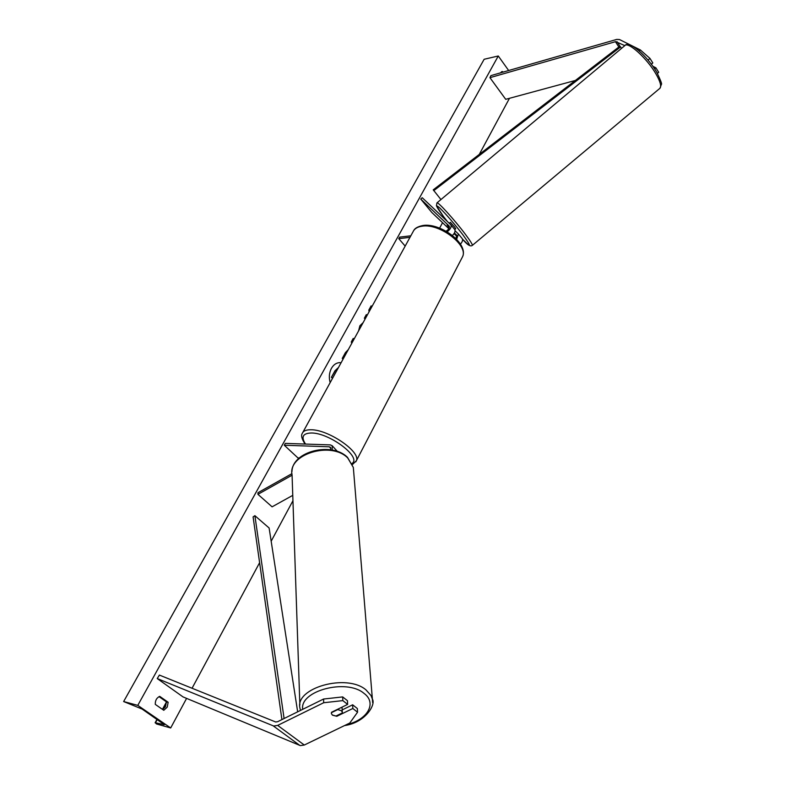 <?xml version="1.0" encoding="UTF-8"?>
<svg xmlns="http://www.w3.org/2000/svg" width="785" height="785" viewBox="0 0 785 785"><rect width="100%" height="100%" fill="white"/><g stroke="black" fill="none" stroke-linecap="round" stroke-linejoin="round"><path stroke-width="1.18" d="M336.775 715.645L336.794 716.303L352.818 708.492L357.548 712.231L357.361 708.541L352.642 704.802L352.818 708.492M342.682 696.913L342.829 700.612L323.675 702.742L323.567 699.033L342.682 696.913L347.461 700.701L347.627 704.4L331.564 712.25L331.368 713.545L332.418 715.145L336.794 716.303M357.548 712.231L349.786 723.034L304.295 745.034L300.331 745.603L183.023 696.903L157.245 678.564L273.69 726.017L277.674 725.399L323.675 702.742M323.567 699.033L277.694 721.68L275.702 721.994L159.394 675.08L157.245 678.564M342.172 709.915L352.642 704.802M347.627 704.4L342.829 700.612M651.334 64.233L652.806 62.928L649.96 58.414L640.364 49.955L619.453 39.525L616.784 39.407L490.9 75.625L489.938 77.666L615.676 41.634L624.811 45.618M657.408 73.427L658.693 72.289L655.887 67.824L654.651 68.913M575.395 80.453L505.717 99.322L489.938 77.666M648.047 60.111L649.96 58.414M652.826 66.264L655.887 67.824M640.364 49.955L639.216 50.976M449.226 227.876L447.116 225.099L449.403 227.267M460.422 244.125C462.375 241.937 462.993 240.131 462.277 238.689L462.031 238.395M456.654 239.346L458.43 234.008L455.104 230.78M455.869 238.532L456.772 235.284L454.417 232.998M456.948 236.422L454.024 233.636M448.814 228.67L431.819 212.48L420.731 199.056L422.232 197.722L450.904 224.834C451.679 226.914 450.433 229.259 447.156 231.84M446.076 231.212C448.686 229.475 449.736 227.778 449.236 226.119L420.731 199.056M405.178 246.097L398.77 238.66L399.624 237.129L410.83 235.804M398.77 238.66L409.986 237.345M454.544 229.269L454.79 229.573C455.536 231.173 454.741 233.145 452.425 235.48M292.766 495.355L272.091 506.825L257.941 494.334L292.079 475.2M337.442 451.483L332.183 445.713L330.259 444.889L285.298 443.388L284.288 445.232L329.249 446.793L330.524 447.342L330.73 449.815M332.183 445.713L332.251 450.08M291.941 473.649L257.971 492.705L257.941 494.334M299.281 457.969L297.908 457.91L284.288 445.232M331.407 712.702L337.736 709.601L341.289 710.66L342.309 712.113L342.289 712.947L335.951 716.038L332.408 714.998M341.102 362.719L339.601 362.631C336.245 362.837 333.527 364.74 331.437 368.332C329.16 372.767 328.738 377.526 330.171 382.609M166.489 702.555L162.691 709.532L165.488 706.686L166.43 701.829L168.157 702.271L159.708 696.354C156.588 697.875 155.126 700.554 155.293 704.39L163.79 710.297L167.215 707.148L168.157 702.271M358.559 330.946L359.883 325.775L363.131 322.625M343.035 359.196L342.26 358.392L345.439 352.593L348.314 349.59M371.423 307.534L371.158 305.836L368.813 310.095L369.097 311.763M367.105 315.393L366.35 314.579L364.358 318.2L365.113 319.014M170.688 727.96L137.777 705.372L123.637 701.545L142.085 709.041L164.369 724.683L155.459 722.808L156.421 723.927L170.688 727.96L186.594 698.385M509.465 98.311L479.282 154.4M444.889 218.328L444.614 218.838M442.544 222.695L439.62 228.131M292.952 500.722L271.168 541.208M259.609 562.698L192.05 688.259M508.66 70.513L498.279 55.99L137.777 705.372M500.496 72.858L502.007 71.572L502.979 72.141M351.798 343.261L351.258 341.995L353.201 338.453L354.221 338.835M166.43 701.829L159.041 696.648M498.279 55.99L484.149 59.267L123.637 701.545M501.517 71.759L502.537 71.533M332.497 378.39L331.407 377.291L334.989 370.775L338.502 367.449M331.407 377.291L335.283 370.765L338.463 367.527M332.595 378.193L331.692 377.281M341.073 362.778L339.493 362.631M371.187 307.955L370.932 306.248M366.988 315.599L366.232 314.785M353.152 338.551L354.172 338.934M449.295 223.244L450.384 222.332L454.613 227.002L455.712 228.71L454.75 229.514M448.313 226.718L447.313 225.275M281.913 719.6L253.094 516.903L254.889 515.676L269.118 528.001L297.662 711.828M284.091 718.52L254.889 515.676M621.583 48.327L619.905 46.197L433.232 189.842L440.954 199.547M620.66 46.884L433.742 190.676M299.85 745.446L273.219 725.86M304.295 745.034L277.674 725.399M618.855 47.012L615.44 41.693M619.905 46.197L617.01 41.683M330.936 448.412L329.249 446.793M352.023 463.474C362.032 457.341 329.337 432.672 311.252 432.996C302.794 433.281 300.881 436.97 305.532 444.065M305.09 444.055C301.783 439.031 300.851 435.479 302.274 433.399C303.275 430.926 306.15 429.719 310.889 429.768C328.277 429.405 360.982 451.836 356.37 460.736L355.821 461.815M461.835 258.128L462.591 256.675C468.517 245.205 439.541 223.126 422.183 226.178C417.463 226.826 414.411 228.71 413.008 231.84L302.843 432.358M346.421 724.663C367.439 720.022 377.418 702.987 363.906 693.302C346.509 678.348 299.477 690.79 302.686 709.346M300.469 710.435L299.988 708.286C294.542 687.925 346.676 673.196 365.967 689.868L371.03 695.559L372.384 699.101L372.659 702.624M353.613 470.921L353.328 467.467L347.775 458.018C331.25 440.827 287.388 454.26 292.069 474.896L299.87 704.999M157.285 719.462L155.459 722.808M163.987 724.133L163.663 724.732M437.029 202.834L624.782 45.658C627.872 40.997 647.35 58.63 656.152 74.281C660.273 81.561 661.549 86.213 659.979 88.244L659.645 88.528M443.554 216.591L447.195 221.262L443.574 216.611C436.146 206.641 434.831 203.717 439.62 207.829C446.302 214.403 454.034 223.362 462.826 234.725C471.657 246.853 471.53 248.295 462.453 239.052M472.276 245.44L472.364 245.362C472.57 244.469 470.195 240.73 465.25 234.126C454.652 219.977 437.127 200.695 436.941 202.913L436.421 205.798L443.476 216.493M462.277 238.689L458.43 234.008M454.79 229.573L450.904 224.834M352.475 464.514L356.37 460.736L462.591 256.675C468.694 243.458 440.424 222.714 423.086 225.472C418.032 226.472 414.902 228.17 413.695 230.564M344.527 725.576C365.26 722.7 376.084 704.655 372.384 699.101L353.328 467.467L347.529 457.4C331.967 441.504 292.275 451.208 291.961 471.559M342.309 712.113L342.005 707.148M166.449 701.986L162.436 709.355M157.02 719.286L155.106 722.799M625.056 45.422C629.227 40.015 647.968 56.814 656.976 72.662C660.735 80.492 662.187 84.397 661.362 84.378L659.979 88.244L472.364 245.362C470.48 246.912 467.183 244.812 462.463 239.072"/></g></svg>
